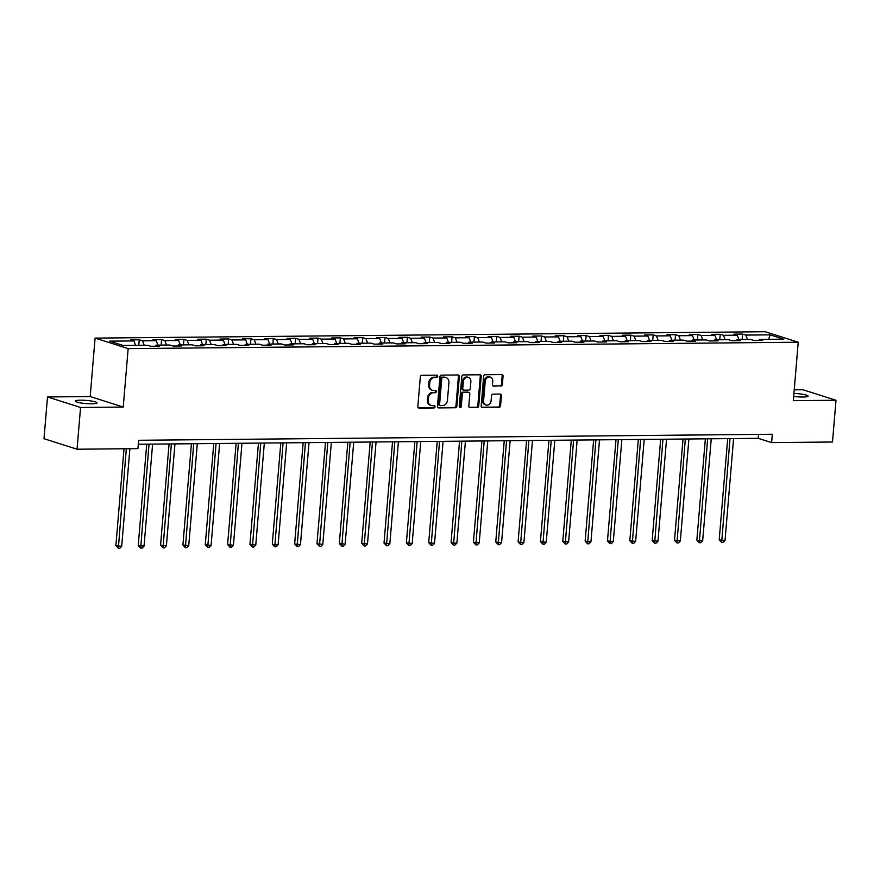 <?xml version="1.0" encoding="UTF-8"?>
<svg xmlns="http://www.w3.org/2000/svg" width="880" height="880" viewBox="0 0 880 880"><rect width="100%" height="100%" fill="white"/><g stroke="black" fill="none" stroke-linecap="round" stroke-linejoin="round"><path stroke-width="1.32" d="M437.69 376.31A1.166 0.968 107.6 0 0 436.81 375.177L421.872 375.32A1.661 1.386 107.6 0 0 420.321 376.97L417.846 406.472A1.661 1.386 107.6 0 0 419.111 408.1L434.049 407.957A1.166 0.968 107.6 0 0 434.247 405.669L432.311 405.68A5.324 4.433 107.6 0 1 431.145 405.504A5.324 4.433 107.6 0 1 428.252 400.477L428.461 398.024A5.324 4.433 107.6 0 1 433.4 392.733L435.336 392.711A1.166 0.968 107.6 0 0 435.523 390.423L433.598 390.434A5.324 4.433 107.6 0 1 432.421 390.269A5.324 4.433 107.6 0 1 429.539 385.231L429.737 382.778A5.324 4.433 107.6 0 1 434.676 377.487L436.612 377.476A1.166 0.968 107.6 0 0 437.69 376.31M432.421 390.269L431.53 389.983A5.324 4.433 107.6 0 1 428.637 384.956L428.846 382.492A5.324 4.433 107.6 0 1 433.785 377.201L435.721 377.19A1.166 0.968 107.6 0 0 436.546 375.177M418.341 407.814L433.158 407.671A1.166 0.968 107.6 0 0 433.983 405.669M431.145 405.504L430.243 405.229A5.324 4.433 107.6 0 1 427.361 400.191L427.57 397.738A5.324 4.433 107.6 0 1 432.509 392.447L434.445 392.436A1.166 0.968 107.6 0 0 435.27 390.423M793.672 396.418A10.846 1.584 4.8 0 0 802.989 397.034A10.846 1.584 4.8 0 0 808.071 396.132A10.846 1.584 4.8 0 0 793.925 393.437M80.52 400.18A10.846 1.584 4.8 0 0 75.427 401.093A10.846 1.584 4.8 0 0 80.938 402.952A10.846 1.584 4.8 0 0 91.949 403.821A10.846 1.584 4.8 0 0 97.042 402.908A10.846 1.584 4.8 0 0 91.531 401.049A10.846 1.584 4.8 0 0 80.52 400.18M500.83 386.111A1.661 1.386 107.6 0 0 502.37 384.461L503.063 376.178A1.661 1.386 107.6 0 0 501.798 374.561L485.21 374.715A1.661 1.386 107.6 0 0 483.659 376.365L481.184 405.867A1.661 1.386 107.6 0 0 482.46 407.495L499.048 407.341A1.661 1.386 107.6 0 0 500.588 405.691L501.424 395.692A1.661 1.386 107.6 0 0 500.159 394.064L493.064 394.13A1.661 1.386 107.6 0 0 491.513 395.78L491.095 400.741A4.444 3.707 107.6 0 1 485.991 405.02A4.444 3.707 107.6 0 1 483.582 400.818L485.21 381.392A4.444 3.707 107.6 0 1 490.314 377.113A4.444 3.707 107.6 0 1 492.734 381.315L492.459 384.549A1.661 1.386 107.6 0 0 493.724 386.177L499.939 385.825A1.661 1.386 107.6 0 0 501.479 384.175L502.172 375.903A1.661 1.386 107.6 0 0 501.677 374.561M793.32 400.675L836 400.268L832.491 442.013L771.617 442.596L772.321 434.247L138.633 440.286L137.929 448.635L77.055 449.218L80.564 407.462L123.244 407.055L128.15 348.612L798.226 342.221L793.32 400.675M459.338 376.596A1.661 1.386 107.6 0 0 458.073 374.968L441.485 375.133A1.661 1.386 107.6 0 0 439.934 376.783L437.459 406.285A1.661 1.386 107.6 0 0 438.724 407.913L455.323 407.759A1.661 1.386 107.6 0 0 456.863 406.109L459.338 376.596L458.447 376.31A1.661 1.386 107.6 0 0 457.952 374.979M463.342 374.924L479.93 374.77A1.661 1.386 107.6 0 1 481.206 376.387L478.731 405.9A1.661 1.386 107.6 0 1 477.18 407.55L470.085 407.616A1.661 1.386 107.6 0 1 468.809 405.988L469.821 394.02A1.661 1.386 107.6 0 0 468.545 392.403L463.837 392.447A1.661 1.386 107.6 0 0 462.297 394.097L461.252 406.549A1.166 0.968 107.6 0 1 459.283 406.571L461.802 376.574A1.661 1.386 107.6 0 1 463.342 374.924M128.15 348.612L95.095 338.107L765.171 331.716L798.226 342.221M742.104 339.57L742.566 334.048L733.975 334.136L737.231 335.17L723.481 335.302L720.225 334.268L711.623 334.345L714.89 335.379L701.14 335.511L697.873 334.477L689.282 334.554L692.549 335.599L678.788 335.731L675.532 334.686L666.941 334.774L670.197 335.808L656.447 335.94L653.191 334.906L644.589 334.983L647.856 336.017L634.106 336.149L630.839 335.115L622.248 335.203L625.504 336.237L611.754 336.369L608.498 335.324L599.907 335.412L603.163 336.446L589.413 336.578L586.157 335.544L577.555 335.621L580.822 336.655L567.072 336.787L563.805 335.753L555.214 335.841L558.47 336.875L544.72 337.007L541.464 335.973L532.862 336.05L536.129 337.084L522.379 337.216L519.112 336.182L510.521 336.259L513.777 337.304L500.027 337.436L496.771 336.391L488.18 336.479L491.436 337.513L477.686 337.645L474.43 336.611L465.828 336.688L469.095 337.722L455.345 337.854L452.078 336.82L443.487 336.897L446.743 337.942L432.993 338.074L429.737 337.029L421.146 337.117L424.402 338.151L410.652 338.283L407.385 337.249L398.794 337.326L402.061 338.36L388.3 338.492L385.044 337.458L376.453 337.546L379.709 338.58L365.959 338.712L362.703 337.667L354.101 337.755L357.368 338.789L343.618 338.921L340.351 337.887L331.76 337.964L335.016 339.009L321.266 339.13L318.01 338.096L309.419 338.184L312.675 339.218L298.925 339.35L295.669 338.316L287.067 338.393L290.334 339.427L276.584 339.559L273.317 338.525L264.726 338.602L267.982 339.647L254.232 339.779L250.976 338.734L242.374 338.822L245.641 339.856L231.891 339.988L228.624 338.954L220.033 339.031L223.3 340.065L209.539 340.197L206.283 339.163L197.692 339.24L200.948 340.285L187.198 340.417L183.942 339.372L175.34 339.46L178.607 340.494L164.857 340.626L161.59 339.592L152.999 339.669L156.255 340.703L142.505 340.835L139.249 339.801L130.658 339.889L133.914 340.923L109.56 341.154L123.145 345.466L147.488 345.235L150.755 346.269L159.346 346.192L156.09 345.158L155.287 346.236M742.566 334.048L745.833 335.082L770.176 334.851L783.761 339.174L759.407 339.405L762.674 340.439L754.072 340.527L750.816 339.482L737.066 339.614L740.322 340.659L731.731 340.736L728.464 339.702L714.714 339.834L717.981 340.868L709.379 340.945L706.123 339.911L692.373 340.043L695.629 341.077L687.038 341.165L683.782 340.12L670.032 340.252L673.288 341.297L664.697 341.374L661.43 340.34L647.68 340.472L650.947 341.506L642.345 341.583L639.089 340.549L625.339 340.681L628.595 341.715L620.004 341.803L616.737 340.769L602.987 340.901L606.254 341.935L597.663 342.012L594.396 340.978L580.646 341.11L583.902 342.144L575.311 342.232L572.055 341.187L558.305 341.319L561.561 342.353L552.97 342.441L549.703 341.407L535.953 341.539L539.22 342.573L530.618 342.65L527.362 341.616L513.612 341.748L516.868 342.782L508.277 342.87L505.021 341.825L491.26 341.957L494.527 343.002L485.936 343.079L482.669 342.045L468.919 342.177L472.186 343.211L463.584 343.288L460.328 342.254L446.578 342.386L449.834 343.42L441.243 343.508L437.976 342.474L424.226 342.595L427.493 343.64L418.891 343.717L415.635 342.683L401.885 342.815L405.141 343.849L396.55 343.926L393.294 342.892L379.544 343.024L382.8 344.058L374.209 344.146L370.942 343.112L357.192 343.244L360.459 344.278L351.857 344.355L348.601 343.321L334.851 343.453L338.107 344.487L329.516 344.575L326.26 343.53L312.499 343.662L315.766 344.696L307.175 344.784L303.908 343.75L290.158 343.882L293.414 344.916L284.823 344.993L281.567 343.959L267.817 344.091L271.073 345.125L262.482 345.213L259.215 344.168L245.465 344.3L248.732 345.345L240.13 345.422L236.874 344.388L223.124 344.52L226.38 345.554L217.789 345.631L214.533 344.597L200.783 344.729L204.039 345.763L195.448 345.851L192.181 344.817L178.431 344.938L181.698 345.983L173.096 346.06L169.84 345.026L156.09 345.158M738.947 339.603L737.231 335.17M725.186 339.735L723.481 335.302M737.066 339.614L736.263 340.692M716.595 339.812L714.89 335.379M702.845 339.944L701.14 335.511M714.714 339.834L713.911 340.901M694.254 340.021L692.549 335.599M680.504 340.153L678.788 335.731M692.373 340.043L691.57 341.121M671.902 340.241L670.197 335.808M658.152 340.373L656.447 335.94M670.032 340.252L669.229 341.33M649.561 340.45L647.856 336.017M635.811 340.582L634.106 336.149M647.68 340.472L646.877 341.55M627.22 340.67L625.504 336.237M613.47 340.791L611.754 336.369M625.339 340.681L624.536 341.759M604.868 340.879L603.163 336.446M591.118 341.011L589.413 336.578M602.987 340.901L602.184 341.968M582.527 341.088L580.822 336.655M568.777 341.22L567.072 336.787M580.646 341.11L579.843 342.188M560.175 341.308L558.47 336.875M546.425 341.44L544.72 337.007M558.305 341.319L557.502 342.397M537.834 341.517L536.129 337.084M524.084 341.649L522.379 337.216M535.953 341.539L535.15 342.606M515.493 341.726L513.777 337.304M501.743 341.858L500.027 337.436M513.612 341.748L512.809 342.826M493.141 341.946L491.436 337.513M479.391 342.078L477.686 337.645M491.26 341.957L490.468 343.035M470.8 342.155L469.095 337.722M457.05 342.287L455.345 337.854M468.919 342.177L468.116 343.244M448.459 342.364L446.743 337.942M434.698 342.496L432.993 338.074M446.578 342.386L445.775 343.464M426.107 342.584L424.402 338.151M412.357 342.716L410.652 338.283M424.226 342.595L423.423 343.673M403.766 342.793L402.061 338.36M390.016 342.925L388.3 338.492M401.885 342.815L401.082 343.893M381.414 343.013L379.709 338.58M367.664 343.134L365.959 338.712M379.544 343.024L378.741 344.102M359.073 343.222L357.368 338.789M345.323 343.354L343.618 338.921M357.192 343.244L356.389 344.311M336.732 343.431L335.016 339.009M322.982 343.563L321.266 339.13M334.851 343.453L334.048 344.531M314.38 343.651L312.675 339.218M300.63 343.783L298.925 339.35M312.499 343.662L311.707 344.74M292.039 343.86L290.334 339.427M278.289 343.992L276.584 339.559M290.158 343.882L289.355 344.949M269.698 344.069L267.982 339.647M255.937 344.201L254.232 339.779M267.817 344.091L267.014 345.169M247.346 344.289L245.641 339.856M233.596 344.421L231.891 339.988M245.465 344.3L244.662 345.378M225.005 344.498L223.3 340.065M211.255 344.63L209.539 340.197M223.124 344.52L222.321 345.587M202.653 344.707L200.948 340.285M188.903 344.839L187.198 340.417M200.783 344.729L199.98 345.807M180.312 344.927L178.607 340.494M166.562 345.059L164.857 340.626M178.431 344.938L177.628 346.016M157.971 345.136L156.255 340.703M144.221 345.268L142.505 340.835M135.619 345.356L133.914 340.923M123.244 407.055L90.189 396.55L47.509 396.957L80.564 407.462M47.509 396.957L44 438.702L77.055 449.218M836 400.268L802.945 389.752L794.222 389.84M90.189 396.55L95.095 338.107M138.303 444.246L758.219 438.328L771.617 442.596M768.636 339.317L770.176 334.851M747.538 339.515L745.833 335.082M759.407 339.405L758.604 340.483M758.549 434.368L758.219 438.328M138.787 345.323L139.249 339.801M161.128 345.103L161.59 339.592M183.469 344.894L183.942 339.372M205.821 344.685L206.283 339.163M228.162 344.465L228.624 338.954M250.514 344.256L250.976 338.734M272.855 344.047L273.317 338.525M295.196 343.827L295.669 338.316M317.548 343.618L318.01 338.096M339.889 343.409L340.351 337.887M362.241 343.189L362.703 337.667M384.582 342.98L385.044 337.458M406.923 342.76L407.385 337.249M429.275 342.551L429.737 337.029M451.616 342.342L452.078 336.82M473.957 342.122L474.43 336.611M496.309 341.913L496.771 336.391M518.65 341.704L519.112 336.182M541.002 341.484L541.464 335.973M563.343 341.275L563.805 335.753M585.684 341.066L586.157 335.544M608.036 340.846L608.498 335.324M630.377 340.637L630.839 335.115M652.729 340.417L653.191 334.906M675.07 340.208L675.532 334.686M697.411 339.999L697.873 334.477M719.763 339.779L720.225 334.268M437.954 407.627L454.421 407.473A1.661 1.386 107.6 0 0 455.972 405.823L458.447 376.31M442.838 377.41A1.166 0.968 107.6 0 0 441.76 378.565L439.582 404.47A1.166 0.968 107.6 0 0 440.473 405.603L442.508 405.581A5.324 4.433 107.6 0 0 447.447 400.301L448.932 382.591A5.324 4.433 107.6 0 0 446.05 377.564A5.324 4.433 107.6 0 0 444.873 377.388L441.947 377.124A1.166 0.968 107.6 0 0 440.858 378.279L441.76 378.565M439.571 405.317A1.166 0.968 107.6 0 1 438.691 404.184L440.858 378.279M446.05 377.564L445.148 377.278A5.324 4.433 107.6 0 0 443.982 377.113L444.873 377.388M441.947 377.124L443.982 377.113M469.304 407.33L476.289 407.264A1.661 1.386 107.6 0 0 477.829 405.614L480.315 376.112A1.661 1.386 107.6 0 0 479.82 374.77M468.919 392.458L468.028 392.172A1.661 1.386 107.6 0 0 467.654 392.117L462.946 392.161A1.661 1.386 107.6 0 0 461.406 393.811L460.361 406.274L461.252 406.549M459.514 407.396A1.166 0.968 107.6 0 0 460.361 406.274M470.866 381.612A4.444 3.707 107.6 0 0 468.446 377.41A4.444 3.707 107.6 0 0 463.342 381.678L462.759 388.52A1.661 1.386 107.6 0 0 464.035 390.148L468.743 390.104A1.661 1.386 107.6 0 0 470.283 388.454L470.866 381.612M468.446 377.41L467.555 377.124A4.444 3.707 107.6 0 0 462.451 381.392L463.342 381.678M463.672 390.093L462.77 389.807A1.661 1.386 107.6 0 1 461.868 388.234L462.451 381.392M492.954 385.891L499.939 385.825M490.314 377.113L489.423 376.827A4.444 3.707 107.6 0 0 484.319 381.106L485.21 381.392M485.991 405.02L485.1 404.734A4.444 3.707 107.6 0 1 482.68 400.532L484.319 381.106M481.679 407.209L498.157 407.055A1.661 1.386 107.6 0 0 499.697 405.405L500.533 395.406A1.661 1.386 107.6 0 0 500.049 394.064M124.014 448.767L115.885 545.633L121.693 546.304L129.888 448.712M126.313 448.745L118.338 548.284L115.885 545.633M121.693 546.304L119.768 548.273L118.338 548.284M146.729 444.158L138.226 545.413L144.045 546.095L152.603 444.103M149.028 444.136L140.679 548.075L138.226 545.413M144.045 546.095L142.109 548.064L140.679 548.075M169.07 443.949L160.567 545.204L166.386 545.875L174.955 443.894M171.369 443.927L163.031 547.855L160.567 545.204M166.386 545.875L164.461 547.844L163.031 547.855M191.422 443.74L182.919 544.984L188.727 545.666L197.296 443.674M193.71 443.718L185.372 547.646L182.919 544.984M188.727 545.666L186.802 547.635L185.372 547.646M213.763 443.52L205.26 544.775L211.079 545.457L219.637 443.465M216.062 443.498L207.713 547.437L205.26 544.775M211.079 545.457L209.154 547.415L207.713 547.437M236.104 443.311L227.612 544.566L233.42 545.237L241.989 443.256M238.403 443.289L230.065 547.217L227.612 544.566M233.42 545.237L231.495 547.206L230.065 547.217M258.456 443.091L249.953 544.346L255.772 545.028L264.33 443.036M260.755 443.069L252.406 547.008L249.953 544.346M255.772 545.028L253.836 546.997L252.406 547.008M280.797 442.882L272.294 544.137L274.527 544.852L278.113 544.808L286.671 442.827M283.096 442.86L274.758 546.799L272.294 544.137M278.113 544.808L276.188 546.777L274.758 546.799M303.149 442.673L294.646 543.928L300.454 544.599L309.023 442.618M305.437 442.651L297.099 546.579L294.646 543.928M300.454 544.599L298.529 546.568L297.099 546.579M325.49 442.453L316.987 543.708L322.806 544.39L331.364 442.398M327.789 442.431L319.44 546.37L316.987 543.708M322.806 544.39L320.881 546.359L319.44 546.37M347.831 442.244L339.328 543.499L345.147 544.17L353.716 442.189M350.13 442.222L341.792 546.15L339.328 543.499M345.147 544.17L343.222 546.139L341.792 546.15M370.183 442.035L361.68 543.29L367.488 543.961L376.057 441.98M372.471 442.013L364.133 545.941L361.68 543.29M367.488 543.961L365.563 545.93L364.133 545.941M392.524 441.815L384.021 543.07L389.84 543.752L398.398 441.76M394.823 441.793L386.474 545.732L384.021 543.07M389.84 543.752L387.915 545.721L386.474 545.732M414.876 441.606L406.373 542.861L412.181 543.532L420.75 441.551M417.164 441.584L408.826 545.512L406.373 542.861M412.181 543.532L410.256 545.501L408.826 545.512M437.217 441.397L428.714 542.641L434.533 543.323L443.091 441.331M439.516 441.375L431.167 545.303L428.714 542.641M434.533 543.323L432.597 545.292L431.167 545.303M459.558 441.177L451.055 542.432L453.288 543.147L456.874 543.103L465.432 441.122M461.857 441.155L453.519 545.094L451.055 542.432M456.874 543.103L454.949 545.072L453.519 545.094M481.91 440.968L473.407 542.223L479.215 542.894L487.784 440.913M484.198 440.946L475.86 544.874L473.407 542.223M479.215 542.894L477.29 544.863L475.86 544.874M504.251 440.748L495.748 542.003L501.567 542.685L510.125 440.693M506.55 440.726L498.201 544.665L495.748 542.003M501.567 542.685L499.642 544.654L498.201 544.665M526.592 440.539L518.1 541.794L520.333 542.509L523.908 542.465L532.477 440.484M528.891 440.517L520.553 544.456L518.1 541.794M523.908 542.465L521.983 544.434L520.553 544.456M548.944 440.33L540.441 541.585L546.249 542.256L554.818 440.275M551.232 440.308L542.894 544.236L540.441 541.585M546.249 542.256L544.324 544.225L542.894 544.236M571.285 440.11L562.782 541.365L568.601 542.047L577.159 440.055M573.584 440.088L565.235 544.027L562.782 541.365M568.601 542.047L566.676 544.016L565.235 544.027M593.637 439.901L585.134 541.156L590.942 541.827L599.511 439.846M595.925 439.879L587.587 543.807L585.134 541.156M590.942 541.827L589.017 543.796L587.587 543.807M615.978 439.692L607.475 540.936L613.294 541.618L621.852 439.626M618.277 439.67L609.928 543.598L607.475 540.936M613.294 541.618L611.358 543.587L609.928 543.598M638.319 439.472L629.816 540.727L635.635 541.409L644.204 439.417M640.618 439.45L632.28 543.389L629.816 540.727M635.635 541.409L633.71 543.367L632.28 543.389M660.671 439.263L652.168 540.518L657.976 541.189L666.545 439.208M662.959 439.241L654.621 543.169L652.168 540.518M657.976 541.189L656.051 543.158L654.621 543.169M683.012 439.043L674.509 540.298L680.328 540.98L688.886 438.988M685.311 439.021L676.962 542.96L674.509 540.298M680.328 540.98L678.403 542.949L676.962 542.96M705.364 438.834L696.861 540.089L699.094 540.804L702.669 540.76L711.238 438.779M707.652 438.812L699.314 542.751L696.861 540.089M702.669 540.76L700.744 542.729L699.314 542.751M727.705 438.625L719.202 539.88L725.021 540.551L733.579 438.57M730.004 438.603L721.655 542.531L719.202 539.88M725.021 540.551L723.085 542.52L721.655 542.531M433.785 377.201L434.676 377.487M428.846 382.492L429.737 382.778M428.637 384.956L429.539 385.231M434.445 392.436L435.336 392.711M432.509 392.447L433.4 392.733M427.57 397.738L428.461 398.024M427.361 400.191L428.252 400.477M433.158 407.671L434.049 407.957M418.418 407.88L419.111 408.1M435.721 377.19L436.612 377.476M455.972 405.823L456.863 406.109M454.421 407.473L455.323 407.759M438.031 407.693L438.724 407.913M438.691 404.184L439.582 404.47M480.315 376.112L481.206 376.387M477.829 405.614L478.731 405.9M476.289 407.264L477.18 407.55M469.381 407.396L470.085 407.616M467.654 392.117L468.545 392.403M462.946 392.161L463.837 392.447M461.406 393.811L462.297 394.097M461.868 388.234L462.759 388.52M493.031 385.957L493.724 386.177M482.68 400.532L483.582 400.818M500.533 395.406L501.424 395.692M499.697 405.405L500.588 405.691M498.157 407.055L499.048 407.341M481.756 407.275L482.46 407.495M502.172 375.903L503.063 376.178M501.479 384.175L502.37 384.461M439.318 405.284L440.209 405.57"/></g></svg>
